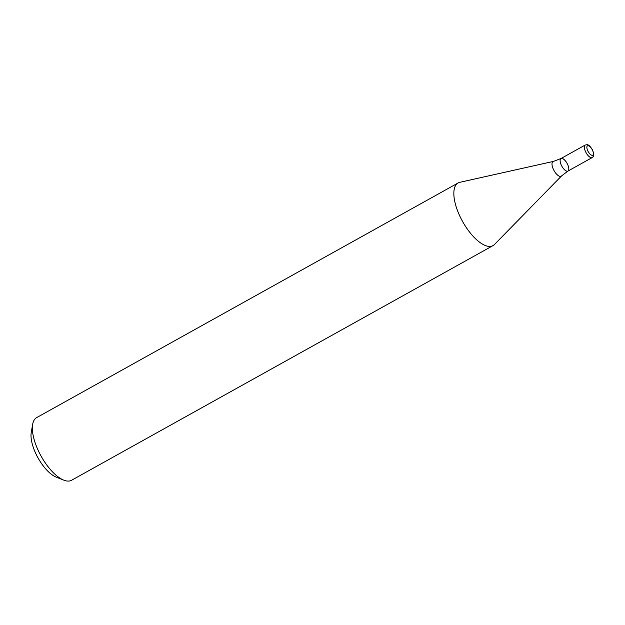 <?xml version="1.0" encoding="UTF-8"?>
<svg xmlns="http://www.w3.org/2000/svg" width="625" height="625" viewBox="0 0 625 625"><rect width="100%" height="100%" fill="white"/><g stroke="black" fill="none" stroke-linecap="round" stroke-linejoin="round"><path stroke-width="0.94" d="M592.195 157.57C592.992 156.492 595.289 156.742 592.242 149.391C587.992 143.109 587.094 144.93 585.211 145.031A7.172 2.977 -119.1 0 0 586.102 152.75A7.172 2.977 -119.1 0 0 592.195 157.57L567.953 171.062A7.172 2.977 -119.1 0 1 561.867 166.242A7.172 2.977 -119.1 0 1 560.977 158.531A7.172 2.977 -119.1 0 1 567.094 163.398A7.172 2.977 -119.1 0 1 567.953 171.062L561.516 175.977A8.391 3.484 -119.1 0 1 554.047 170.594A8.391 3.484 -119.1 0 1 553.406 161.414L459.859 182.297A35.859 14.875 60.9 0 0 458.258 182.883A35.859 14.875 60.9 0 0 458.141 182.945A35.859 14.875 60.9 0 0 462.594 221.516A35.859 14.875 60.9 0 0 493.031 245.609L71.555 480.273A35.859 14.875 -119.1 0 1 63.719 480.125A35.859 14.875 -119.1 0 1 41.117 456.172A35.859 14.875 -119.1 0 1 32.664 424.344A35.859 14.875 -119.1 0 1 36.664 417.609A35.859 14.875 -119.1 0 1 36.781 417.547M493.031 245.609A35.859 14.875 60.9 0 0 494.492 244.492L561.516 175.977M63.719 480.125L56.094 477.062A28.688 11.898 -119.1 0 1 38.016 457.906A28.688 11.898 -119.1 0 1 31.25 432.438L32.664 424.344M567.953 171.062A7.172 2.977 -119.1 0 1 561.867 166.242A7.172 2.977 -119.1 0 1 560.977 158.531L553.406 161.414M592.102 149.461A5.383 2.234 -119.1 0 1 591.391 155.109A5.383 2.234 -119.1 0 1 586.891 146.953A5.383 2.234 -119.1 0 1 592.102 149.461M458.141 182.945L36.664 417.609M585.211 145.031L560.977 158.531"/></g></svg>
